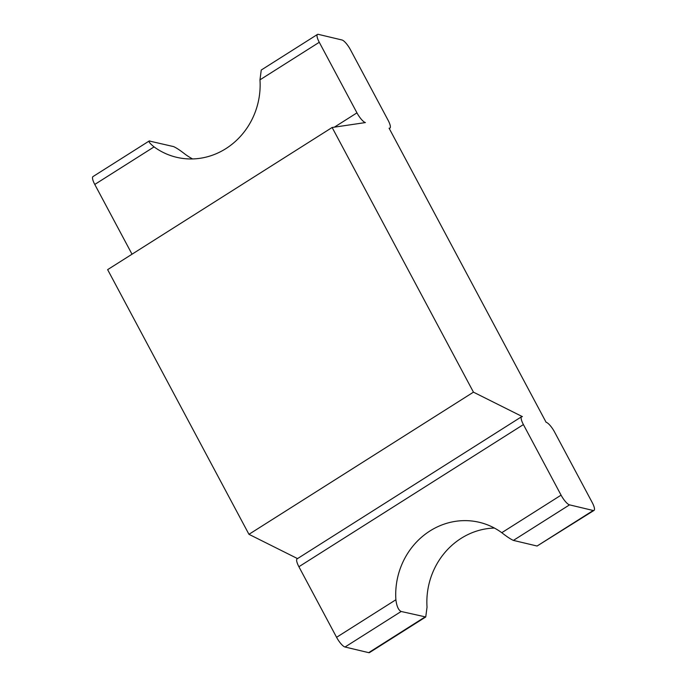 <?xml version="1.0" encoding="UTF-8"?>
<svg xmlns="http://www.w3.org/2000/svg" width="687" height="687" viewBox="0 0 687 687"><rect width="100%" height="100%" fill="white"/><g stroke="black" fill="none" stroke-linecap="round" stroke-linejoin="round"><path stroke-width="1.03" d="M401.148 611.482L425.742 616.969L369.52 652.573A10.348 2.782 57.7 0 1 368.696 652.65L345.029 647.017L401.148 611.482C398.486 610.211 396.725 606.303 395.884 599.76A71.843 66.708 -76.6 0 1 479.328 522.309A71.843 66.708 -76.6 0 1 501.776 532.7C506.783 536.616 510.656 539.183 513.404 540.403L537.079 546.028L593.199 510.493A10.348 2.782 57.7 0 0 594.023 510.407A10.348 2.782 57.7 0 0 592.228 502.558L554.546 431.986A10.348 2.782 -122.3 0 0 546.096 422.273L389.082 128.203A10.348 2.782 57.7 0 0 389.907 128.125A10.348 2.782 57.7 0 0 388.103 120.268L350.422 49.696A10.348 2.782 -122.3 0 0 341.971 39.983L318.304 34.35A10.348 2.782 57.7 0 0 317.48 34.427A10.348 2.782 57.7 0 0 319.275 42.285L356.957 112.857A10.348 2.782 -122.3 0 0 365.407 122.569L332.139 127.49L107.636 269.647L248.952 534.314L297.531 558.6M332.139 127.49L473.455 392.157L248.952 534.314M473.455 392.157L522.421 416.64A10.348 2.782 57.7 0 0 521.596 416.717A10.348 2.782 57.7 0 0 523.4 424.575L561.081 495.147A10.348 2.782 -122.3 0 0 569.532 504.859L593.199 510.493M521.596 416.717L297.093 558.875A10.348 2.782 57.7 0 0 298.897 566.732L336.578 637.304L395.884 599.76M192.583 158.946A71.843 66.708 -76.6 0 1 185.224 154.3C180.217 150.384 176.344 147.817 173.596 146.597L149.191 140.99L92.977 176.593A10.348 2.782 57.7 0 0 94.772 184.442L132.024 254.207M149.921 140.972C147.988 141.075 149.371 143.042 154.077 146.889A71.843 66.708 -76.6 0 0 176.525 157.28A71.843 66.708 -76.6 0 0 259.969 79.838L319.275 42.285M345.029 647.017A10.348 2.782 -122.3 0 1 336.578 637.304M317.48 34.427L261.258 70.031L259.969 79.838M494.417 528.054A71.843 66.708 -76.6 0 0 427.031 607.162L425.742 616.969M537.079 546.028L594.023 510.407M334.371 127.164L356.957 112.857M298.897 566.732L523.4 424.575M94.772 184.442L154.077 146.889M501.776 532.7L561.081 495.147M368.696 652.65L424.824 617.106M513.404 540.403L569.532 504.859M389.254 128.529L389.907 128.125"/></g></svg>

